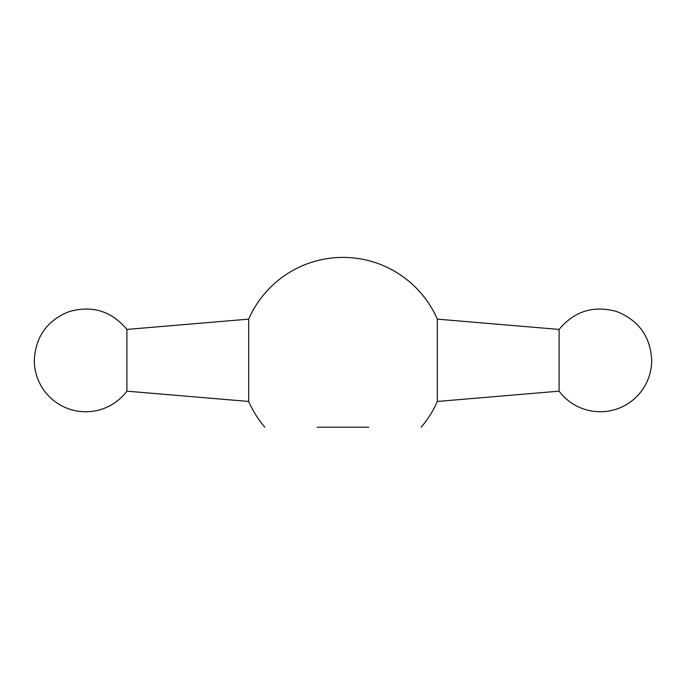 <?xml version="1.0" encoding="UTF-8"?>
<svg xmlns="http://www.w3.org/2000/svg" width="686" height="686" viewBox="0 0 686 686"><rect width="100%" height="100%" fill="white"/><g stroke="black" fill="none" stroke-linecap="round" stroke-linejoin="round"><path stroke-width="1.03" d="M126.91 391.166A51.45 51.45 0 0 1 34.3 360.296C35.569 336.492 47.3 320.225 69.483 311.487C92.464 305.167 111.612 311.144 126.91 329.426L126.91 391.166L248.692 401.456A102.9 102.9 0 0 0 264.813 427.198M126.91 329.426L248.692 319.136L248.692 401.456M437.308 401.456L559.09 391.166L559.09 329.426L437.308 319.136L437.308 401.456A102.9 102.9 0 0 1 421.187 427.198M368.725 427.181L317.275 427.181M559.09 329.426C574.388 311.144 593.536 305.167 616.517 311.487C638.7 320.225 650.431 336.492 651.7 360.296A51.45 51.45 0 0 1 559.09 391.166M437.308 319.136A102.9 102.9 0 0 0 248.692 319.136"/></g></svg>
